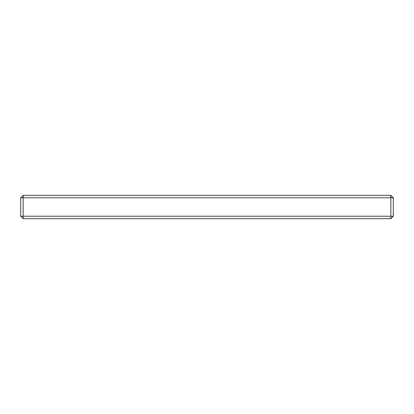 <?xml version="1.0" encoding="UTF-8"?>
<svg xmlns="http://www.w3.org/2000/svg" width="414" height="414" viewBox="0 0 414 414"><rect width="100%" height="100%" fill="white"/><g stroke="black" fill="none" stroke-linecap="round" stroke-linejoin="round"><path stroke-width="0.62" d="M23.153 218.675L23.153 216.222L390.847 216.222L390.847 218.675L23.153 218.675L20.7 216.222L20.7 197.778L23.153 197.778L23.153 216.222L20.7 216.222M390.847 218.675L393.3 216.222L390.847 216.222L390.847 195.325L23.153 195.325L20.7 197.778M393.3 216.222L393.3 197.778L23.153 197.778L23.153 195.325M393.3 197.778L390.847 195.325"/></g></svg>
